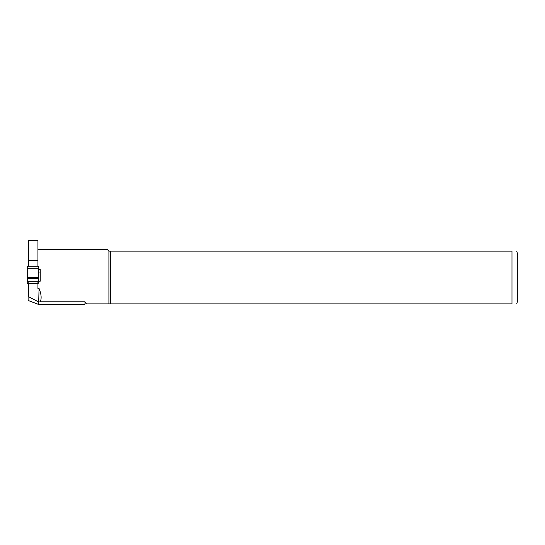 <?xml version="1.0" encoding="UTF-8"?>
<svg xmlns="http://www.w3.org/2000/svg" width="545" height="545" viewBox="0 0 545 545"><rect width="100%" height="100%" fill="white"/><g stroke="black" fill="none" stroke-linecap="round" stroke-linejoin="round"><path stroke-width="0.82" d="M37.925 281.69L37.925 288.407L39.049 288.407C41.352 294.123 41.74 298.578 40.228 301.78L84.959 301.78L86.519 303.906L108.905 303.906L108.905 251.109L107.174 249.372L37.925 249.372M28.115 296.446L28.115 300.445L38.79 304.498L38.79 302.059L28.115 296.446L28.115 281.69M28.115 266.192L28.115 241.081L28.694 240.502L37.925 240.502L37.925 266.192M86.519 303.906L84.959 303.906L84.366 304.498L38.79 304.498M108.905 303.906L110.451 303.906L110.451 251.109L108.905 251.109M110.451 303.906L511.98 303.906C518.758 303.906 518.758 303.906 511.98 303.906L511.98 251.109C518.758 251.109 518.758 251.109 511.98 251.109L110.451 251.109M516.701 251.109L517.75 254.426L517.75 300.588L516.701 303.906M38.79 269.4L40.235 269.4L40.235 281.206L38.79 281.206M84.959 303.906L84.959 301.78M38.79 302.059L40.228 301.78M28.694 240.502L28.694 260.694L37.925 260.694M38.709 302.032L39.049 288.407M37.925 283.414L28.694 283.414L28.694 296.644M28.115 260.905L28.694 260.694L28.694 266.192M38.79 272.037L40.235 272.037M28.115 282.501L28.694 283.414M27.25 266.192L38.79 266.192L38.79 268.317L27.25 268.317L27.25 266.192M38.79 283.468L38.79 281.69L27.25 281.69L27.25 283.468L28.115 283.468M27.25 281.69L27.25 268.317M27.25 277.507L38.79 277.507L38.79 268.317M27.25 278.74L38.79 278.74L38.79 277.507M38.79 281.69L38.79 278.74"/></g></svg>

